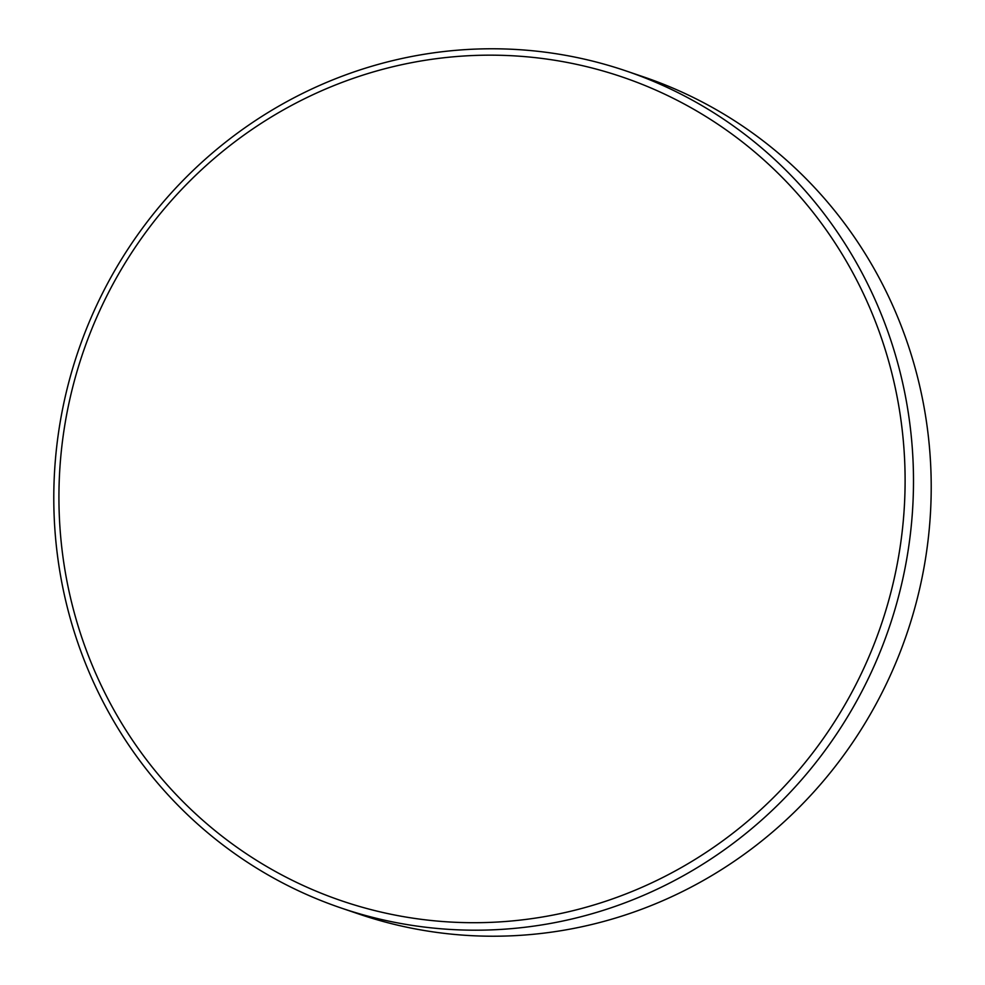 <?xml version="1.0" encoding="UTF-8"?>
<svg xmlns="http://www.w3.org/2000/svg" width="985" height="985" viewBox="0 0 985 985"><rect width="100%" height="100%" fill="white"/><g stroke="black" fill="none" stroke-linecap="round" stroke-linejoin="round"><path stroke-width="1.48" d="M341.229 908.035L358.934 914.055A442.117 428.413 -71.2 0 0 930.911 470.522A442.117 428.413 -71.2 0 0 643.771 76.965L626.066 70.945A442.117 428.413 108.8 0 1 913.193 464.489A442.117 428.413 108.8 0 1 341.229 908.035A442.117 428.413 108.8 0 1 54.089 514.478A442.117 428.413 108.8 0 1 626.066 70.945M59.223 513.53A435.148 421.666 -71.2 0 0 497.893 922.009A435.148 421.666 -71.2 0 0 904.809 464.329A435.148 421.666 -71.2 0 0 466.139 55.862A435.148 421.666 -71.2 0 0 59.223 513.53"/></g></svg>
